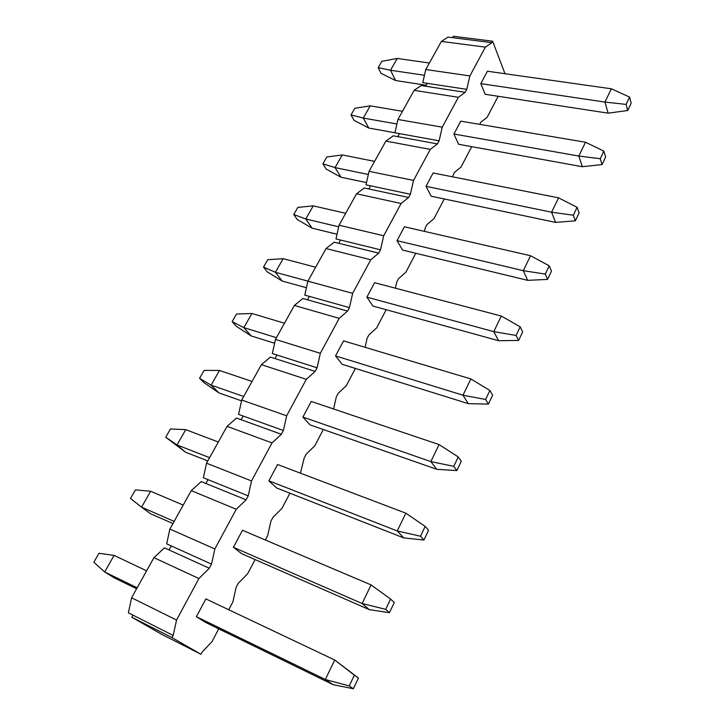 <?xml version="1.0" encoding="UTF-8"?>
<svg xmlns="http://www.w3.org/2000/svg" width="725" height="725" viewBox="0 0 725 725"><rect width="100%" height="100%" fill="white"/><g stroke="black" fill="none" stroke-linecap="round" stroke-linejoin="round"><path stroke-width="1.09" d="M137.143 587.812L104.645 571.98L93.842 562.228L98.981 553.284L114.088 555.395L146.613 570.82M333.119 684.663L205.374 622.322L196.393 616.685L205.873 598.913L334.742 660.022L358.431 678.056L353.356 688.75L333.119 684.663L325.308 679.497L196.393 616.685M136.617 588.763L114.296 577.879L104.645 571.98L114.088 555.395M358.431 678.056L354.344 675.174L349.214 685.941L353.356 688.75M349.214 685.941L325.308 679.497L334.742 660.022L354.344 675.174M174.127 521.393L141.565 507.174L130.5 498.465L135.43 489.882L150.637 491.251L183.208 505.089M369.224 609.625L241.724 553.719L233.414 547.293L242.494 530.283L371.109 584.921L390.576 599.067L385.682 609.344L389.443 612.679L369.224 609.625L362.11 603.517L233.414 547.293M172.931 523.55L150.573 513.753L141.565 507.174L150.637 491.251M390.576 599.067L394.291 602.466L389.443 612.679M385.682 609.344L362.11 603.517L371.109 584.921M207.794 460.937L185.428 452.146L165.717 437.211L170.457 428.955L185.736 429.653L218.325 442.023M403.734 537.914L276.569 487.952L268.884 480.82L277.584 464.507L405.855 513.182L425.176 526.395L420.5 536.219L423.917 540.025L403.734 537.914L397.246 530.954L268.884 480.82M425.176 526.395L428.548 530.274L423.917 540.025M420.5 536.219L397.246 530.954L405.855 513.182M209.616 457.674L177.027 444.942L185.428 452.146M185.736 429.653L177.027 444.942L165.717 437.211M241.525 400.843L218.932 392.914L203.897 382.583L199.574 378.314L204.133 370.384L219.476 370.448L252.055 381.45M436.731 469.32L310.001 424.859L302.896 417.074L311.243 401.433L439.078 444.588L458.245 456.94L453.778 466.329L456.868 470.57L436.731 469.32L430.84 461.589L302.896 417.074M458.245 456.94L461.299 461.245L456.868 470.57M453.778 466.329L430.84 461.589L439.078 444.588M243.691 396.484L211.102 385.147L218.932 392.914M219.476 370.448L211.102 385.147L199.574 378.314M274.621 343.242L251.167 335.929L236.196 326.196L232.154 321.655L236.54 314.016L251.928 313.49L284.481 323.223M468.332 403.653L342.1 364.285L335.53 355.903L343.55 340.877L470.869 378.939L489.892 390.485L485.605 399.475L488.405 404.106L468.332 403.653L462.985 395.216L335.53 355.903M489.892 390.485L492.647 395.17L488.405 404.106M485.605 399.475L462.985 395.216L470.869 378.939M276.433 337.678L243.863 327.637L251.167 335.929M251.928 313.49L243.863 327.637L232.154 321.655M306.43 287.734L282.215 281.055L267.289 271.884L263.519 267.09L267.752 259.731L283.158 258.671L315.665 267.217M498.619 340.714L372.94 306.068L366.877 297.15L374.589 282.714L501.328 316.037L520.188 326.839L516.091 335.448L518.611 340.442L498.619 340.714L493.779 331.633L366.877 297.15M520.188 326.839L522.671 331.878L518.611 340.442M516.091 335.448L493.779 331.633L501.328 316.037M307.917 281.128L275.4 272.292L282.215 281.055M283.158 258.671L275.4 272.292L263.519 267.09M337.043 234.22L312.122 228.194L297.268 219.548L293.752 214.518L297.83 207.422L313.254 205.855L345.689 213.304M527.664 280.339L402.602 250.08L397.019 240.673L404.423 226.78L530.537 255.726L549.233 265.83L545.309 274.086L547.574 279.406L527.664 280.339L523.296 270.688L397.019 240.673M549.233 265.83L551.471 271.186L547.574 279.406M545.309 274.086L523.296 270.688L530.537 255.726M338.702 226.807L305.778 218.986L312.122 228.194M313.254 205.855L305.778 218.986L293.752 214.518M366.515 182.591L340.958 177.217L326.178 169.061L322.888 163.823L326.83 156.981L342.254 154.951L374.608 161.367M555.549 222.385L431.157 196.203L426.001 186.343L433.133 172.976L558.567 197.843L577.109 207.305L573.33 215.225L575.36 220.835L555.549 222.385L551.616 212.208L426.001 186.343M577.109 207.305L579.103 212.942L575.36 220.835M573.33 215.225L551.616 212.208L558.567 197.843M368.345 174.462L335.05 167.602L340.958 177.217M342.254 154.951L335.05 167.602L322.888 163.823M394.917 132.766L368.78 128.035L354.072 120.35L351.009 114.912L354.806 108.306L370.23 105.85L402.484 111.306M582.347 166.705L458.653 144.302L453.913 134.034L460.783 121.157L585.501 142.245L603.862 151.099L600.237 158.712L602.049 164.584L582.347 166.705L578.813 156.047L453.913 134.034M603.862 151.099L605.647 157.008L602.049 164.584M600.237 158.712L578.813 156.047L585.501 142.245M396.91 123.984L363.279 118.057L368.78 128.035M370.23 105.85L363.279 118.057L351.009 114.912M426.228 85.242L395.642 80.547L381.015 73.307L378.16 67.688L381.83 61.317L397.237 58.453L429.372 63.012M608.112 113.163L485.152 94.286L480.802 83.638L604.949 102.071L608.112 113.163L627.705 110.517L631.158 103.231L629.581 97.087L626.092 104.4L627.705 110.517M626.092 104.4L604.949 102.071L611.383 88.803L629.581 97.087M424.442 75.273L390.521 70.243L395.642 80.547M397.237 58.453L390.521 70.243L378.16 67.688M480.802 83.638L487.418 71.231L611.383 88.803M427.288 83.33L466.773 89.347L465.169 92.329L458.363 97.295L414.147 90.344L421.143 85.55L425.675 86.248L427.288 83.33L422.766 82.641L425.756 69.509L441.389 41.425L448.059 37.084L491.876 42.657L492.647 41.216L453.343 36.25L452.563 37.655M466.773 89.347L469.882 75.917L425.756 69.509M469.882 75.917L485.397 47.134L441.389 41.425M485.397 47.134L491.876 42.657M173.184 635.453L128.388 612.824L131.597 597.79L153.927 557.67L198.904 578.541L176.538 620.038L173.184 635.453L172.024 637.61L131.823 617.229L161.675 634.312L200.925 654.258L172.024 637.61M176.538 620.038L131.597 597.79M153.927 557.67L164.466 547.846L169.061 549.94L171.281 545.934L211.528 564.141L209.308 568.264L198.904 578.541M209.308 568.264L169.061 549.94M458.363 97.295L442.25 127.174L439.114 140.804L437.447 143.903L393.24 135.82L385.89 141.103L430.278 149.377L413.54 180.416L410.377 194.246L408.646 197.472L364.267 187.993L356.546 193.792L401.106 203.489L383.706 235.77L380.507 249.808L378.704 253.161L334.18 242.177L326.069 248.539L370.765 259.767L352.658 293.353L349.432 307.608L347.565 311.088L302.914 298.492L294.368 305.452L339.191 318.338L320.332 353.311L317.088 367.783L315.13 371.417L270.389 357.081L261.399 364.675L306.303 379.329L286.656 415.788L283.375 430.487L281.345 434.266L236.531 418.062L227.052 426.345L272.02 442.921L251.521 480.947L248.222 495.882L246.101 499.824L201.251 481.599L191.264 490.626L236.259 509.267L214.854 548.961L211.528 564.141M214.854 548.961L169.868 529.051L166.687 543.859L171.281 545.934M246.101 499.824L236.259 509.267M248.222 495.882L207.975 479.624L205.855 483.466M251.521 480.947L206.534 463.193L203.372 477.766L207.975 479.624M281.345 434.266L272.02 442.921M283.375 430.487L243.165 416.041L241.126 419.721M286.656 415.788L241.706 400.037L238.561 414.392L243.165 416.041M315.13 371.417L306.303 379.329M317.088 367.783L276.941 355.014L274.983 358.549M320.332 353.311L275.464 339.418L272.346 353.555L276.941 355.014M347.565 311.088L339.191 318.338M349.432 307.608L309.385 296.389L307.5 299.788M352.658 293.353L307.889 281.182L304.79 295.111L309.385 296.389M378.704 253.161L370.765 259.767M380.507 249.808L340.569 240.038L338.756 243.301M383.706 235.77L339.064 225.203L335.992 238.915L340.569 240.038M408.646 197.472L401.106 203.489M410.377 194.246L370.575 185.817L368.835 188.962M413.54 180.416L369.052 171.336L366.007 184.857L370.575 185.817M437.447 143.903L430.278 149.377M439.114 140.804L399.457 133.618L397.78 136.644M442.25 127.174L397.934 119.471L394.917 132.793L399.457 133.618M465.169 92.329L425.675 86.248M414.147 90.344L397.934 119.471M452.463 176.8L454.358 172.487L461.018 167.076L471.721 146.677M424.451 231.375L425.285 227.75L426.934 224.605L433.94 218.687L444.289 198.967M395.343 288.169L396.756 281.971L398.478 278.717L405.837 272.256L415.797 253.279M365.074 347.311L367.122 338.312L368.907 334.923L376.656 327.881L386.18 309.72M333.572 408.972L336.318 396.874L338.167 393.349L346.323 385.691L355.377 368.427M300.422 473.171L304.264 457.81L306.195 454.14L314.777 445.812L323.314 429.535M265.359 539.989L267.697 535.548L270.887 521.248L272.899 517.433L281.943 508.388L289.918 493.199M228.756 609.761L232.888 601.886L236.114 587.368L238.208 583.389L247.742 573.575L255.091 559.573M200.925 654.258L202.021 652.183L212.081 641.543L218.742 628.847M169.868 529.051L191.264 490.626M206.534 463.193L227.052 426.345M241.706 400.037L261.399 364.675M275.464 339.418L294.368 305.452M307.889 281.182L326.069 248.539M339.064 225.203L356.546 193.792M369.052 171.336L385.89 141.103M479.678 124.356L480.784 122.235L487.137 117.305L498.157 96.289M504.99 73.723L492.647 41.216M131.823 617.229L132.983 615.144"/></g></svg>
